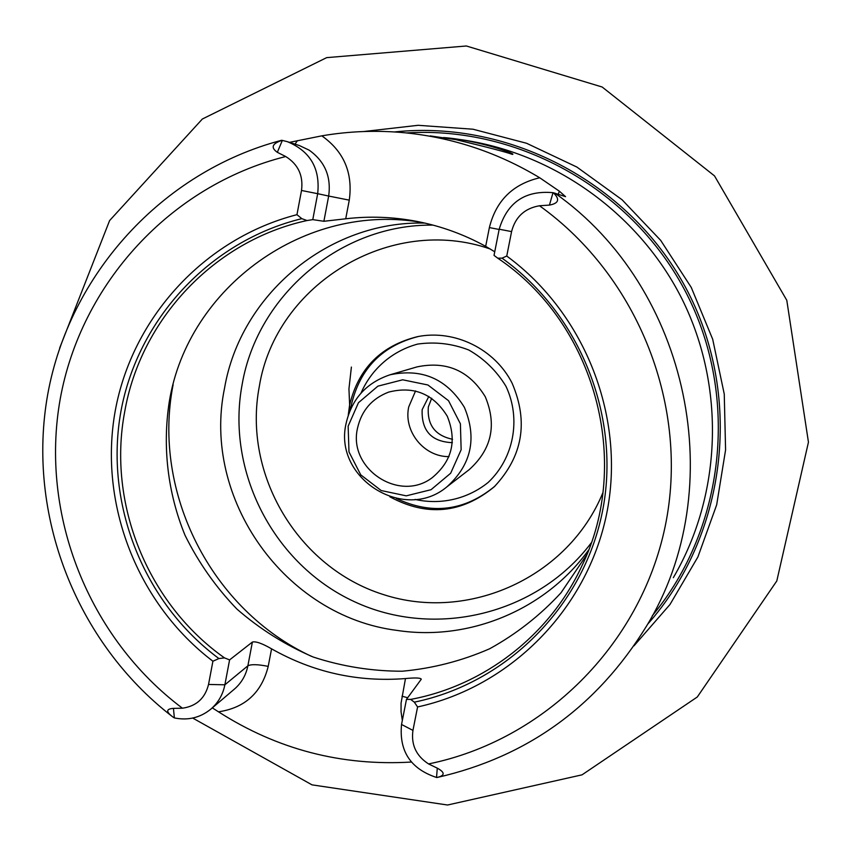 <?xml version="1.0" encoding="UTF-8"?>
<svg xmlns="http://www.w3.org/2000/svg" width="851" height="851" viewBox="0 0 851 851"><rect width="100%" height="100%" fill="white"/><g stroke="black" fill="none" stroke-linecap="round" stroke-linejoin="round"><path stroke-width="1.28" d="M448.998 456.615C424.043 456.998 403.278 431.329 408.735 406.895L415.565 390.917M452.37 442.669C431.414 441.733 421.341 430.734 422.16 409.671L428.83 396.406M452.551 439.276C435.063 435.584 427 424.798 428.351 406.916L431.68 398.247M59.655 348.07L109.598 220.579L202.347 119.023L326.667 57.634L466.359 45.986L602.168 87.015L714.51 175.891L786.792 300.297L808.45 442.18L776.803 580.956L697.288 697.001L582.041 774.835L447.573 805.014L311.998 784.856L192.709 718.063M443.573 137.554C477.571 140.128 515.961 153.776 512.696 154.371L512.334 154.382C506.696 152.233 487.91 147.329 455.966 139.66L430.212 135.905M588.605 550.044C545.512 609.933 469.135 641.409 397.268 630.442C285 616.518 201.453 498.846 224.547 388.13C240.45 294.637 328.529 220.569 424.872 223.079M406.48 699.362L410.65 699.405L414.309 702.16L417.586 706.958L412.948 730.403C410.969 744.731 416.171 755.911 428.564 763.932L437.297 768.155C445.254 772.517 445.084 775.644 436.786 777.527L436.52 777.463C410.65 768.878 398.991 751.21 401.534 724.467L406.48 699.362L421.277 679.204C420.575 677.822 415.309 677.609 405.48 678.555L401.066 703.096L401.055 711.798L402.332 720.446M586.754 554.735L561 592.785C540.162 615.379 516.355 634.048 489.602 648.792C461.646 660.972 432.531 668.45 402.246 671.216C371.855 671.216 342.208 666.493 313.296 657.057C285.351 645.058 259.885 629.07 236.908 609.071C215.771 587.126 198.464 562.479 184.965 535.141C167.743 492.825 162.307 446.818 169.275 401.757C187.89 286.936 306.137 201.187 423.096 222.685M224.504 657.887L229.589 659.897L224.877 684.8C222.919 694.597 218.239 702.713 210.835 709.138C200.166 717.765 188.018 720.691 174.37 717.925L172.976 717.042C165.839 711.776 165.988 708.894 173.434 708.372L182.422 708.202C196.379 706.213 205.08 698.299 208.538 684.449L212.91 661.227L218.909 658.557L224.504 657.887C147.776 603.784 107.183 503.888 124.703 411.735C140.67 319.348 214.463 240.599 307.041 220.537L301.818 218.654L296.956 214.675L301.509 190.475C303.445 175.646 298.18 164.328 285.723 156.531L277.33 152.329C270.512 147.531 272.097 143.542 282.085 140.351L281.521 140.309C162.02 171.838 69.505 274.394 47.762 394.151C26.2 514.047 75.792 642.026 172.221 716.478M282.085 140.351L287.404 141.691C310.264 151.212 320.359 168.541 317.678 193.688L328.667 196.049L323.891 221.281L312.774 219.632L307.041 220.537M323.891 221.281L345.719 218.792L349.272 200.145C353.059 172.923 343.91 151.489 321.827 135.841L289.5 142.362M499.133 229.472L489.378 227.579L485.676 246.343C463.986 234.429 441.095 226.121 417.001 221.42C393.268 216.867 369.515 215.994 345.719 218.792M485.676 246.343L494.739 251.779M497.739 258.183L494.027 255.385L499.186 229.217C507.26 202.357 525.205 190.177 553.022 192.677L553.299 192.73C560.118 199.262 558.83 203.378 549.438 205.091L539.491 205.761C524.641 208.346 515.344 216.952 511.579 231.6L506.749 256.045L502.026 258.161L497.739 258.183C595.232 323.306 632.74 462.136 581.765 566.138C549.703 635.325 484.038 685.8 410.65 699.405M208.538 684.449L224.877 684.8L247.875 665.812C251.183 664.142 257.97 664.333 268.214 666.386L271.565 648.834C313.211 672.386 357.845 682.3 405.48 678.555M271.565 648.834C262.161 643.409 255.768 641.143 252.385 642.058L247.875 665.812C246.003 675.162 241.524 682.906 234.461 689.055L210.835 709.138M229.589 659.897L252.385 642.058M502.026 258.161C580.893 314.572 621.581 418.224 602.2 512.727C582.818 607.284 506.164 683.279 414.309 702.16M506.749 256.045C585.765 313.998 626.155 418.735 606.572 514.217C586.956 609.742 510.132 686.789 417.586 706.958M558.277 194.251L559.352 191.188L565.564 196.655L553.299 192.73M436.786 777.527L437.563 777.378C527.439 756.784 596.987 706.521 646.207 626.602C731.041 488.772 689.704 287.989 554.916 193.145M301.509 190.475L317.678 193.688L312.774 219.632M218.909 658.557C143.5 602.604 104.216 503.803 120.906 411.48C137.692 319.242 209.835 241.056 301.818 218.654M212.91 661.227C137.436 603.827 98.429 504.069 115.236 410.852C132.182 317.7 204.368 238.471 296.956 214.675M212.325 707.872L218.484 711.819C245.014 707.883 261.587 692.735 268.214 666.386M411.373 762.049C341.602 766.198 277.298 749.454 218.484 711.819M559.352 191.188L539.715 177.774C512.802 184.114 496.027 200.719 489.378 227.579M321.827 135.841C349.506 131.107 377.45 130.118 405.64 132.852C453.37 137.724 498.058 152.691 539.715 177.774M453.923 138.766C549.544 149.744 638.069 211.463 682.045 299.073C725.712 386.833 721.925 494.644 673.322 577.68M357.537 428.138C361.537 410.554 371.919 398.534 388.673 392.098C413.831 385.769 433.35 393.79 447.232 416.16C457.147 440.552 452.147 461.061 432.223 477.677C399.31 502.952 347.793 468.614 357.537 428.138M348.144 426.181L358.452 402.714L377.897 386.152L402.683 379.801L427.915 384.982L448.53 400.693L460.402 423.83L461.146 449.743L450.658 473.252L431.042 489.697L406.246 495.846L381.174 490.538L360.76 474.858L348.984 451.913L348.144 426.181M346.144 423.255C351.782 398.896 366.398 382.748 389.992 374.802C422.192 368.068 446.998 378.94 464.423 407.416C477.188 438.265 471.38 464.72 446.977 486.783C404.097 523.046 332.964 477.922 346.144 423.255M389.992 374.802L416.958 366.909C446.541 360.718 469.326 370.674 485.304 396.789C497.005 425.075 491.655 449.349 469.231 469.624L446.977 486.783M360.984 393.151C371.493 368.94 392.162 350.984 417.66 344.081C435.159 341.602 452.2 343.581 468.795 350.006C484.272 358.877 496.654 370.972 505.951 386.28C521.301 418.724 513.887 458.274 488.102 482.496C467.507 499.037 440.839 505.186 415.075 499.431M350.729 408.874L351.463 404.47C360.154 368.238 382.546 345.549 418.639 336.422M494.867 486.208C464.635 511.057 431.787 515.153 396.332 498.463M348.261 415.16L349.591 405.108C358.441 368.377 381.195 345.527 417.873 336.57C454.86 329.38 494.814 349.016 512.1 383.152C528.673 421.883 522.737 456.413 494.293 486.74C461.763 513.504 426.925 516.844 389.801 496.771M394.417 131.948C511.536 119.491 632.931 184.763 688.076 292.201C743.37 399.555 725.818 536.3 647.537 624.326M363.675 131.533L418.107 125.299L473.028 129.224L526.567 143.266L576.85 167.041L622.092 199.772L660.684 240.365L691.246 287.404L712.691 339.251L724.254 394.066L725.584 449.924L716.67 504.856L697.894 556.969L669.992 604.487L633.984 645.835M349.889 410.82L348.942 388.875L351.399 367.058M311.392 656.323C211.442 609.88 151.872 492.878 173.104 384.726L173.125 384.631M412.948 730.403L401.534 724.467M437.297 768.155L436.52 777.463M173.434 708.372L174.37 717.925M182.422 708.202C88.547 637.878 39.646 514.695 60.166 399.257C80.824 283.936 170.434 185.475 285.723 156.531M549.438 205.091L553.022 192.677M511.579 231.6L499.186 229.217M539.491 205.761C638.824 276.83 689.906 407.64 665.142 526.546C640.388 645.515 543.683 740.53 428.564 763.932M277.33 152.329L282.351 140.394M287.404 141.691L299.222 145.489L309.051 150.095C324.827 161.286 331.369 176.593 328.667 196.049L349.272 200.145M407.682 697.735L402.002 696.214M297.456 140.638L295.02 144.138M602.88 492.729C568.277 577.265 468.667 622.347 383.45 594.583C297.946 567.713 242.397 474.433 259.321 386.397C275.703 284.17 390.545 214.069 490.41 249.066M591.211 542.927C537.013 614.794 434.691 639.197 354.303 601.636C273.682 564.5 225.696 471.443 242.184 384.226C257.481 294.903 341.049 223.887 433.063 225.121M406.438 132.937C519.599 125.671 634.091 190.624 686.789 294.095C739.519 397.534 724.765 528.343 652.366 615.635"/></g></svg>
